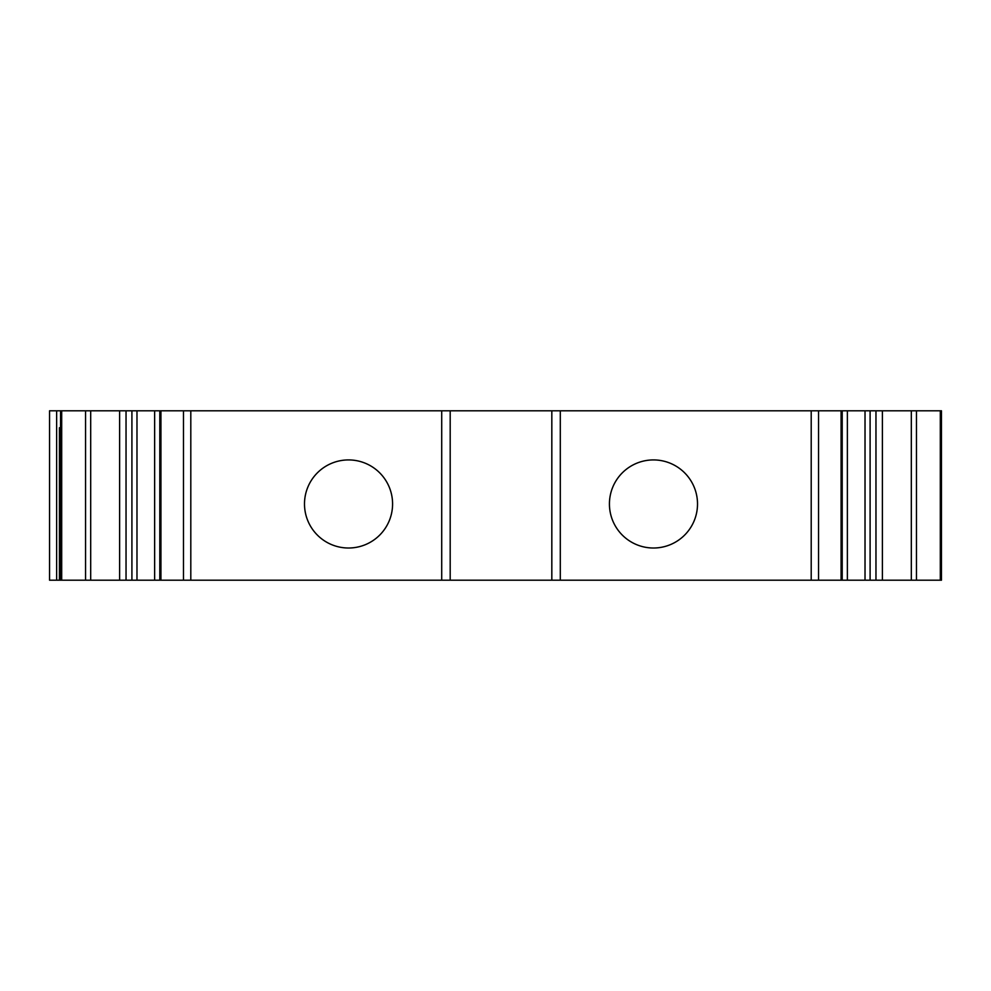 <?xml version="1.0" encoding="UTF-8"?>
<svg xmlns="http://www.w3.org/2000/svg" width="991" height="991" viewBox="0 0 991 991"><rect width="100%" height="100%" fill="white"/><g stroke="black" fill="none" stroke-linecap="round" stroke-linejoin="round"><path stroke-width="1.49" d="M56.636 410.794L56.636 580.206L49.55 580.206L49.55 410.794L60.562 410.794L60.562 580.206L941.45 580.206L941.45 410.794L940.31 410.794L940.31 580.206M60.562 410.794L940.31 410.794M60.562 580.206L56.636 580.206M60.562 427.74L59.423 427.74L59.423 580.206M609.428 503.973A44.05 44.05 0 0 1 653.465 459.923A44.05 44.05 0 0 1 697.515 503.973A44.05 44.05 0 0 1 653.465 548.011A44.05 44.05 0 0 1 609.428 503.973M551.826 410.794L551.826 580.206M450.187 410.794L450.187 580.206L450.187 410.794M304.497 503.973A44.05 44.05 0 0 1 348.547 459.923A44.05 44.05 0 0 1 392.585 503.973A44.05 44.05 0 0 1 348.547 548.011A44.05 44.05 0 0 1 304.497 503.973M136.981 410.794L136.981 580.206M131.914 410.794L131.914 580.206M870.098 410.794L870.098 580.206M865.019 410.794L865.019 580.206M841.086 410.794L841.086 580.206M818.541 410.794L818.541 580.206M811.208 410.794L811.208 580.206M560.299 410.794L560.299 580.206M441.713 410.794L441.713 580.206M190.805 410.794L190.805 580.206M183.471 410.794L183.471 580.206M160.926 410.794L160.926 580.206M126.043 410.794L126.043 580.206M119.614 410.794L119.614 580.206M90.689 410.794L90.689 580.206M85.548 410.794L85.548 580.206M61.69 410.794L61.69 580.206M916.464 410.794L916.464 580.206M911.324 410.794L911.324 580.206M882.399 410.794L882.399 580.206M875.97 410.794L875.97 580.206M847.367 580.206L847.367 410.794M842.214 580.206L842.214 410.794M159.799 580.206L159.799 410.794M154.646 580.206L154.646 410.794"/></g></svg>
